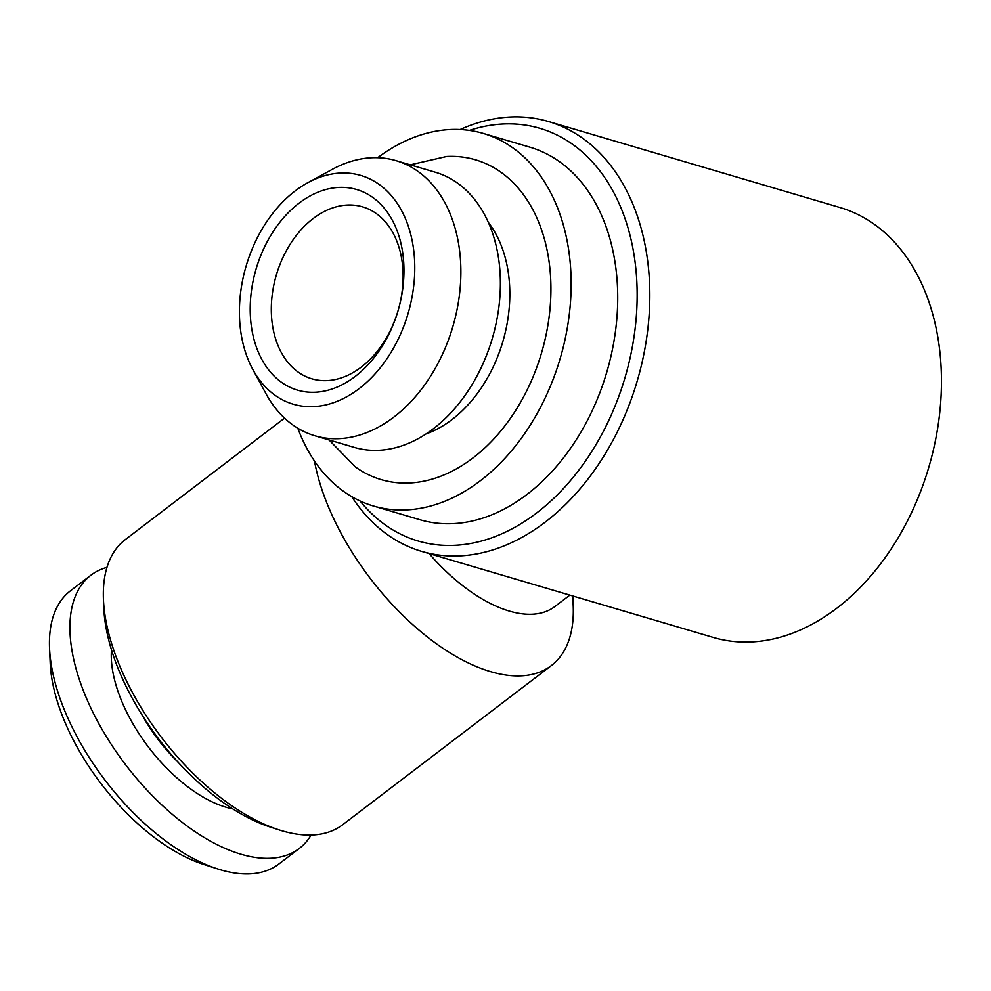 <?xml version="1.0" encoding="UTF-8"?>
<svg xmlns="http://www.w3.org/2000/svg" width="991" height="991" viewBox="0 0 991 991"><rect width="100%" height="100%" fill="white"/><g stroke="black" fill="none" stroke-linecap="round" stroke-linejoin="round"><path stroke-width="1.49" d="M429.177 553.61A134.454 68.354 52.7 0 0 509.349 611.088A134.454 68.354 52.7 0 0 554.886 606.529L569.85 595.108M351.793 496.677A224.09 158.548 -73.6 0 0 421.646 551.38L713.285 637.436A224.09 158.548 -73.6 0 0 836.701 608.288A224.09 158.548 -73.6 0 0 941.45 383.591A224.09 158.548 -73.6 0 0 840.12 207.565L548.481 121.521A224.09 158.548 -73.6 0 0 460.121 129.548M421.646 551.38A224.09 158.548 -73.6 0 0 545.062 522.232A224.09 158.548 -73.6 0 0 649.811 297.535A224.09 158.548 -73.6 0 0 548.481 121.521M360.067 500.975A215.134 152.205 -73.6 0 0 536.589 513.004A215.134 152.205 -73.6 0 0 633.46 251.404A215.134 152.205 -73.6 0 0 469.412 130.416M314.494 461.063A179.272 91.147 52.7 0 0 490.656 671.65A179.272 91.147 52.7 0 0 551.368 665.568A179.272 91.147 52.7 0 0 573.194 605.451L572.773 595.975M284.541 418.14L125.262 539.624A179.272 91.147 52.7 0 0 103.448 599.741A179.272 91.147 52.7 0 0 278.929 829.851A179.272 91.147 52.7 0 0 281.977 830.792A179.272 91.147 52.7 0 0 342.688 824.723L551.368 665.568M142.407 715.539A106.074 53.923 52.7 0 0 177.575 761.645M111.475 649.861A115.03 58.481 52.7 0 0 225.911 807.182A115.03 58.481 52.7 0 0 232.724 808.854M106.954 567.36A171.802 87.344 52.7 0 0 90.912 575.201L70.46 590.809A171.802 87.344 52.7 0 0 49.55 648.424A171.802 87.344 52.7 0 0 217.735 868.946A171.802 87.344 52.7 0 0 220.646 869.85A171.802 87.344 52.7 0 0 278.83 864.028L299.282 848.432A171.802 87.344 52.7 0 0 311.1 835.029M90.912 575.201A171.802 87.344 52.7 0 0 97.7 721.559A171.802 87.344 52.7 0 0 241.11 854.254A171.802 87.344 52.7 0 0 299.282 848.432M49.55 648.424L50.194 663.09A156.863 79.751 52.7 0 0 203.75 864.449L217.735 868.946M297.833 428.248A194.211 137.402 -73.6 0 0 373.384 505.992L419.973 519.742A194.211 137.402 -73.6 0 0 526.939 494.472A194.211 137.402 -73.6 0 0 617.715 299.74A194.211 137.402 -73.6 0 0 529.9 147.188L483.311 133.438A194.211 137.402 -73.6 0 0 377.658 157.718M373.384 505.992A194.211 137.402 -73.6 0 0 480.362 480.734A194.211 137.402 -73.6 0 0 571.138 285.99A194.211 137.402 -73.6 0 0 483.311 133.438M410.237 164.84L446.619 156.491A166.723 117.954 106.4 0 1 550.166 271.299A166.723 117.954 106.4 0 1 472.992 457.941A166.723 117.954 106.4 0 1 355.088 466.711L329.062 439.954M425.969 433.971A123.999 87.728 -73.6 0 0 451.884 419.664A123.999 87.728 -73.6 0 0 488.377 222.467M355.088 376.53A104.575 73.991 -73.6 0 0 398.692 235.226A104.575 73.991 -73.6 0 0 299.084 203.143A104.575 73.991 -73.6 0 0 255.48 344.447A104.575 73.991 -73.6 0 0 355.088 376.53M361.22 367.141A89.636 63.424 -73.6 0 0 403.114 277.257A89.636 63.424 -73.6 0 0 362.582 206.846A89.636 63.424 -73.6 0 0 313.218 218.516A89.636 63.424 -73.6 0 0 271.311 308.387A89.636 63.424 -73.6 0 0 311.843 378.797A89.636 63.424 -73.6 0 0 361.22 367.141M295.157 190.953A119.267 84.384 -73.6 0 0 252.767 369.383A119.267 84.384 -73.6 0 0 359.027 388.72A119.267 84.384 -73.6 0 0 410.943 235.226A119.267 84.384 -73.6 0 0 307.854 182.691A119.267 84.384 -73.6 0 0 295.157 190.953M252.767 369.383L266.071 393.861A143.422 101.466 -73.6 0 0 314.853 435.755A143.422 101.466 -73.6 0 0 393.848 417.1A143.422 101.466 -73.6 0 0 460.877 273.305A143.422 101.466 -73.6 0 0 396.028 160.641A143.422 101.466 -73.6 0 0 332.319 169.35L307.854 182.691M314.853 435.755L354.344 447.412A143.422 101.466 -73.6 0 0 433.34 428.756A143.422 101.466 -73.6 0 0 500.381 284.95A143.422 101.466 -73.6 0 0 435.52 172.298L396.028 160.641M103.448 599.741L103.832 608.548A170.316 86.589 52.7 0 0 270.543 827.151L278.929 829.851"/></g></svg>
